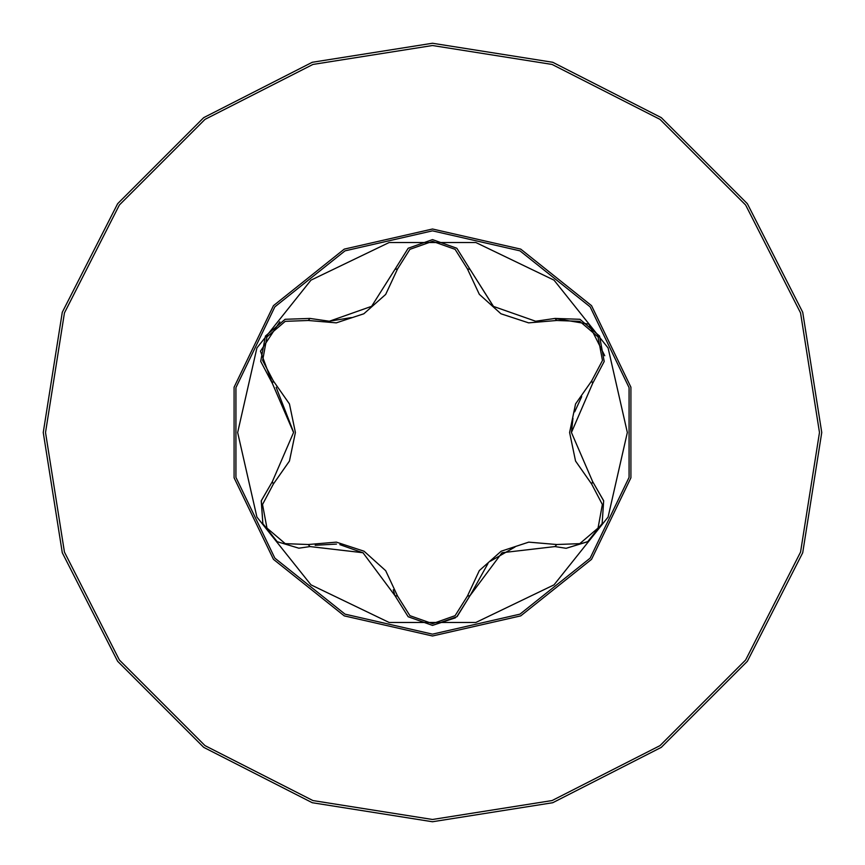 <?xml version="1.0" encoding="UTF-8"?>
<svg xmlns="http://www.w3.org/2000/svg" width="865" height="865" viewBox="0 0 865 865"><rect width="100%" height="100%" fill="white"/><g stroke="black" fill="none" stroke-linecap="round" stroke-linejoin="round"><path stroke-width="1.3" d="M432.5 45.521L552.086 64.453L659.963 119.424L745.576 205.037L800.547 312.914L819.479 432.5L800.547 552.086L745.576 659.963L659.963 745.576L552.086 800.547L432.5 819.479L312.914 800.547L205.037 745.576L119.424 659.963L64.453 552.086L45.521 432.5L64.453 312.914L119.424 205.037L205.037 119.424L312.914 64.453L432.5 45.521M432.5 43.25L552.789 62.302L661.293 117.586L747.414 203.708L802.698 312.211L821.75 432.5L802.698 552.789L747.414 661.293L661.293 747.414L552.789 802.698L432.5 821.75L312.211 802.698L203.708 747.414L117.586 661.293L62.302 552.789L43.25 432.5L62.302 312.211L117.586 203.708L203.708 117.586L312.211 62.302L432.5 43.25L552.789 62.302L661.293 117.586L747.414 203.708L802.698 312.211L821.75 432.5L802.698 552.789L747.414 661.293L661.293 747.414L552.789 802.698L432.5 821.75M432.5 635.98L344.216 615.837L273.405 559.374L234.123 477.783L234.123 387.217L273.405 305.626L344.216 249.163L432.5 229.02L520.784 249.163L591.595 305.626L630.877 387.217L630.877 477.783L591.595 559.374L520.784 615.837L432.5 635.98M273.329 380.957L289.472 403.987L295.397 432.5L289.472 461.013L273.329 484.043L262.582 504.511L267.004 528.093L285.212 543.653L308.275 544.572L336.344 542.117L364.024 551.275L385.714 570.662L397.554 596.115L409.913 615.653L432.532 623.622L455.12 615.631L467.446 596.115L479.351 570.576L501.127 551.189L528.753 542.106L556.725 544.572L579.82 543.642L598.029 528.028L602.408 504.479L591.671 484.043L575.528 461.013L569.602 432.5L575.528 403.987L591.671 380.957L602.418 360.489L597.996 336.907L579.788 321.348L556.725 320.428L528.656 322.883L500.976 313.725L479.286 294.338L467.446 268.885L455.087 249.347L432.468 241.378L409.88 249.369L397.554 268.885L385.649 294.424L363.873 313.811L336.247 322.894L308.275 320.428L285.18 321.358L266.971 336.972L262.592 360.521L273.329 380.957L272.399 383.422L293.592 432.5L272.399 481.578L273.329 484.043M627.352 432.5L608.052 347.957L553.989 280.163L475.858 242.535L389.142 242.535L311.011 280.163L256.948 347.957L237.648 432.5L256.948 517.043L311.011 584.837L389.142 622.465L475.858 622.465L553.989 584.837L608.052 517.043L627.352 432.5M591.671 380.957L592.601 383.422L604.257 361.44L599.596 336.074L579.95 319.293L555.049 318.385L535.651 321.239L493.483 306.415L470.052 269.307L493.234 306.21M397.554 268.885L394.948 269.307L408.161 248.223L432.457 239.583L456.807 248.201L470.052 269.307L467.446 268.885M394.948 269.307L371.626 306.329L329.349 321.239L309.951 318.385L285.082 319.282L265.447 336.009L260.733 361.408L272.399 383.422L260.495 351.201L279.882 321.737M592.601 383.422L571.408 432.5L592.601 481.578L603.694 500.716L602.159 523.563L587.746 541.652L566.164 548.259L555.049 546.615L502.024 552.757L470.052 595.693L457.174 616.507M571.408 432.5L592.601 481.578L603.705 500.781L602.137 523.595L587.757 541.641L566.164 548.259M455.433 617.859L432.5 625.417L456.828 616.788L470.052 595.693L467.446 596.115M393.261 589.779L394.948 595.693L362.976 552.757L309.951 546.615L298.836 548.248L277.276 541.674L262.863 523.606L261.306 500.738L272.399 481.578L261.284 500.803L262.874 523.639L277.265 541.663L298.836 548.248M308.275 320.428L309.951 318.385L329.349 321.239L351.374 317.531M293.592 432.132L276.173 387.271M363.289 552.93L339.858 544.593M336.485 544.139L315.163 545.274M397.554 596.115L394.948 595.693L408.172 616.788L432.5 625.417M514.999 547.004L490.509 561.115M487.99 563.504L470.052 595.693M581.723 396.657L574.652 411.837M572.911 418.336L571.408 432.338M556.725 320.428L555.049 318.385L588.903 324.191L604.732 355.71M591.671 484.043L592.601 481.578M555.049 546.615L556.725 544.572M309.951 546.615L308.275 544.572M432.5 230.89L519.973 250.861L590.125 306.805L629.05 387.639L629.05 477.361L590.125 558.195L519.973 614.139L432.5 634.11L345.027 614.139L274.875 558.195L235.95 477.361L235.95 387.639L274.875 306.805L345.027 250.861L432.5 230.89"/></g></svg>
